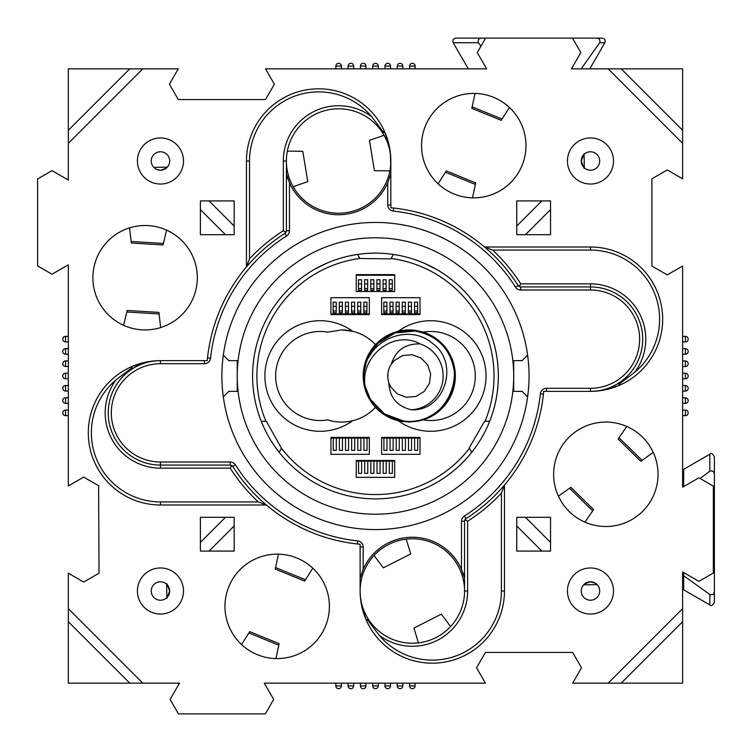 <?xml version="1.0" encoding="UTF-8"?>
<svg xmlns="http://www.w3.org/2000/svg" width="752" height="752" viewBox="0 0 752 752"><rect width="100%" height="100%" fill="white"/><g stroke="black" fill="none" stroke-linecap="round" stroke-linejoin="round"><path stroke-width="1.13" d="M470.188 652.435L463.975 655.866M432.297 663.189A72.183 72.183 0 0 0 504.47 591.006L504.47 485.068A168.937 168.937 0 0 0 543.705 391.36L590.48 391.36A72.183 72.183 0 0 0 662.662 319.177A72.183 72.183 0 0 0 590.48 246.994L484.542 246.994A168.937 168.937 0 0 0 390.824 207.768L390.824 160.994A72.183 72.183 0 0 0 318.641 88.811A72.183 72.183 0 0 0 246.468 160.994L246.468 266.932A168.937 168.937 0 0 0 207.232 360.64L160.458 360.64A72.183 72.183 0 0 0 88.285 432.823A72.183 72.183 0 0 0 160.458 505.006L266.396 505.006A168.937 168.937 0 0 0 360.114 544.232L360.114 591.006A72.183 72.183 0 0 0 432.297 663.189M160.458 567.967A23.039 23.039 0 0 0 137.428 591.006A23.039 23.039 0 0 0 160.458 614.046A23.039 23.039 0 0 0 183.497 591.006A23.039 23.039 0 0 0 160.458 567.967M160.458 137.954A23.039 23.039 0 0 0 137.428 160.994A23.039 23.039 0 0 0 160.458 184.033A23.039 23.039 0 0 0 183.497 160.994A23.039 23.039 0 0 0 160.458 137.954M590.48 137.954A23.039 23.039 0 0 0 567.44 160.994A23.039 23.039 0 0 0 590.48 184.033A23.039 23.039 0 0 0 613.51 160.994A23.039 23.039 0 0 0 590.48 137.954M590.48 567.967A23.039 23.039 0 0 0 567.44 591.006A23.039 23.039 0 0 0 590.48 614.046A23.039 23.039 0 0 0 613.51 591.006A23.039 23.039 0 0 0 590.48 567.967M264.892 683.154L265.005 684.405M485.435 652.435L476.561 667.795L485.435 652.435L572.657 652.435L581.531 667.795L572.657 683.154L608.161 683.154L682.619 608.688L682.619 571.962L698.899 581.362L713.338 573.024L713.338 486.121L698.899 477.793L682.619 487.193L682.619 266.039L667.268 274.903L682.619 266.039M68.319 265.428L67.069 265.531M277.178 554.149A52.217 52.217 0 0 0 224.961 606.366A52.217 52.217 0 0 0 277.178 658.583A52.217 52.217 0 0 0 329.395 606.366A52.217 52.217 0 0 0 277.178 554.149M145.108 225.497A52.217 52.217 0 0 0 92.891 277.714A52.217 52.217 0 0 0 145.108 329.931A52.217 52.217 0 0 0 197.315 277.714A52.217 52.217 0 0 0 145.108 225.497M605.83 422.069A52.217 52.217 0 0 0 553.622 474.286A52.217 52.217 0 0 0 605.83 526.503A52.217 52.217 0 0 0 658.047 474.286A52.217 52.217 0 0 0 605.83 422.069M68.319 608.688L142.777 683.154L129.748 683.154L68.319 621.725L68.319 573.193L83.669 582.057L99.029 573.193L98.597 485.707M99.029 470.724L95.607 464.501M280.75 99.565L286.963 96.134M651.909 281.276L655.33 287.499M473.76 93.417A52.217 52.217 0 0 0 421.543 145.634A52.217 52.217 0 0 0 473.76 197.851A52.217 52.217 0 0 0 525.977 145.634A52.217 52.217 0 0 0 473.76 93.417M595.593 583.345L590.48 581.794C600.359 585.629 600.359 585.629 590.48 581.794A9.212 9.212 0 0 1 599.692 591.006A9.212 9.212 0 0 1 590.48 600.218A9.212 9.212 0 0 1 581.258 591.006A9.212 9.212 0 0 1 590.48 581.794L584.642 583.881M597.107 584.614L583.608 584.868L584.154 584.304M587.152 582.415L589.906 581.813M581.258 161.069C585.103 151.105 585.103 151.077 581.258 160.994C585.112 170.845 585.112 170.873 581.258 161.069L581.597 158.54M582.189 156.971L583.364 155.138M584.088 154.357L584.332 167.865M590.48 151.782A9.212 9.212 0 0 0 581.258 160.994A9.212 9.212 0 0 0 590.48 170.206A9.212 9.212 0 0 0 599.692 160.994A9.212 9.212 0 0 0 590.48 151.782M157.149 169.585L160.458 170.206L157.14 169.585M155.279 168.608L154.63 168.119M153.831 167.386L167.329 167.132L166.784 167.696M160.458 170.206A9.212 9.212 0 0 1 151.246 160.994A9.212 9.212 0 0 1 160.458 151.782A9.212 9.212 0 0 1 169.679 160.994A9.212 9.212 0 0 1 160.458 170.206C170.347 166.361 170.347 166.361 160.458 170.206M160.458 581.794A9.212 9.212 0 0 0 151.246 591.006A9.212 9.212 0 0 0 160.458 600.218A9.212 9.212 0 0 0 169.679 591.006A9.212 9.212 0 0 0 160.458 581.794M516.756 234.709L550.549 234.709L550.549 200.925L516.756 200.925L516.756 234.709M200.389 551.075L234.182 551.075L234.182 517.291L200.389 517.291L200.389 551.075M516.756 517.291L516.756 551.075L550.549 551.075L550.549 517.291L516.756 517.291M234.182 234.709L234.182 200.925L200.389 200.925L200.389 234.709L234.182 234.709M142.777 683.154L179.502 683.154L170.102 699.435L178.44 713.874L265.343 713.874L273.681 699.435L264.281 683.154L485.435 683.154L476.561 667.795M682.619 143.312L608.161 68.846L621.19 68.846L682.619 130.275L682.619 178.807L667.268 169.943L651.909 178.807L651.909 266.039L667.268 274.903M608.161 68.846L571.435 68.846L580.835 52.565L572.498 38.126L485.595 38.126L477.257 52.565L486.657 68.846L265.512 68.846L274.377 84.205L265.512 99.565L178.28 99.565L169.407 84.205L178.28 68.846L142.777 68.846L68.319 143.312L68.319 180.038L52.038 170.638L37.6 178.976L37.6 265.879L52.038 274.207L68.319 264.807L68.319 485.961L83.669 477.097L99.029 485.961M234.182 525.977L209.075 551.075M200.389 542.389L225.487 517.291M169.679 590.931C165.835 600.895 165.835 600.923 169.679 591.006C165.825 581.155 165.825 581.127 169.679 590.931L169.341 593.46M168.749 595.029L167.574 596.862M166.85 597.643L166.606 584.135M225.487 234.709L200.389 209.611M209.075 200.925L234.182 226.023M166.295 168.119L161.031 170.187M541.863 200.925L516.756 226.023M525.451 234.709L550.549 209.611M525.451 517.291L550.549 542.389M541.863 551.075L516.756 525.977M595.659 583.392L596.317 583.881M682.619 178.807L667.268 169.943M68.319 621.725L68.319 683.154L129.748 683.154M621.19 683.154L682.619 683.154L682.619 621.725L621.19 683.154L608.161 683.154M682.619 130.275L682.619 68.846L621.19 68.846M129.748 68.846L68.319 68.846L68.319 130.275L129.748 68.846L142.777 68.846M68.319 143.312L68.319 130.275M682.619 608.688L682.619 621.725M683.681 572.582L682.619 572.582L682.619 571.962M271.698 242.699A168.937 168.937 0 0 0 266.396 246.994M492.635 250.068A172.011 172.011 0 0 1 520.713 283.852L590.48 283.852A55.291 55.291 0 0 1 634.782 372.221A69.109 69.109 0 0 0 590.48 250.068L492.635 250.068L484.542 246.994A168.937 168.937 0 0 1 518.119 285.497L520.713 286.926L590.48 286.926A52.217 52.217 0 0 1 642.697 339.143A52.217 52.217 0 0 1 590.48 391.36L598.084 390.955M501.405 493.162A172.011 172.011 0 0 1 467.612 521.239L467.612 591.006A55.291 55.291 0 0 1 379.252 635.308A69.109 69.109 0 0 0 501.405 591.006L501.405 493.162L504.47 485.068A168.937 168.937 0 0 1 465.967 518.645L464.548 521.239L464.548 578.25A53.749 53.749 0 0 0 462.8 572.526M265.099 684.574L265.089 683.154M264.789 683.154L264.789 684.029M264.281 683.154L264.657 683.812M178.685 684.574L178.694 683.154L179.502 683.154M66.89 265.635L68.319 265.625M68.319 265.315L67.436 265.315M68.319 264.807L67.661 265.193M66.89 179.211L68.319 179.22L68.319 180.038M571.435 68.846L581.211 68.846L599.654 42.742C600.528 40.025 599.494 38.484 596.552 38.126L572.498 38.126M596.552 38.126L602.202 38.126C604.843 38.653 605.727 40.194 604.862 42.742L599.654 42.742M478.469 42.742L453.23 42.742C452.366 40.194 453.249 38.653 455.891 38.126L481.816 38.126C478.723 38.399 477.605 39.941 478.469 42.742L480.951 46.173M485.595 38.126L481.816 38.126M486.657 68.846L468.299 68.846L453.23 42.742M713.338 512.234L714.4 512.234L714.4 548.819L713.338 548.847M713.338 549.073L714.4 548.819M683.681 572.573L683.681 575.731L709.794 594.484C712.511 595.368 714.043 594.315 714.4 591.326L714.4 549.073M714.4 591.326L714.4 602.249C712.605 605.586 711.063 606.469 709.794 604.909L709.794 594.484M709.794 471.241L709.794 454.246C711.138 452.695 712.67 453.578 714.4 456.906L714.4 474.634C714.127 471.495 712.595 470.357 709.794 471.241L700.103 478.488M714.4 512.234L714.4 474.634M713.338 551.601L714.4 551.601M709.794 604.909L683.681 589.841L683.681 575.731M682.619 486.572L683.681 486.572L683.681 469.314L709.794 454.246M713.338 509.837L714.4 509.837M472.482 197.832A52.217 52.217 0 0 0 509.377 107.451L502.082 119.042L472.134 106.822L475.029 93.436A52.217 52.217 0 0 0 438.143 183.817L446.274 170.911L475.715 182.924L472.482 197.832L475.377 184.447L445.438 172.227L438.143 183.817M475.029 93.436L471.805 108.344L501.246 120.358L509.377 107.451M584.934 522.142A52.217 52.217 0 0 0 653.234 452.394L642.105 460.365L618.999 437.739L626.736 426.44A52.217 52.217 0 0 0 558.435 496.188L570.834 487.305L593.554 509.555L584.934 522.142L592.67 510.843L569.565 488.217L558.435 496.188M626.736 426.44L618.116 439.027L640.836 461.277L653.234 452.394M275.909 658.564A52.217 52.217 0 0 0 312.794 568.183L305.5 579.773L275.561 567.553L278.456 554.168A52.217 52.217 0 0 0 241.561 644.549L249.692 631.642L279.133 643.656L275.909 658.564L278.804 645.178L248.865 632.958L241.561 644.549M278.456 554.168L275.232 569.076L304.673 581.089L312.794 568.183M160.646 327.562A52.217 52.217 0 0 0 166.587 230.121L163.034 244.955L131.29 243.018L129.56 227.865L131.111 241.467L163.391 243.441L166.587 230.121A52.217 52.217 0 0 0 92.985 274.527A52.217 52.217 0 0 0 160.646 327.562L159.095 313.951L126.815 311.986L123.619 325.306L127.173 310.463L158.916 312.4L160.646 327.562M498.332 376A122.858 122.858 0 0 0 375.474 253.142A122.858 122.858 0 0 0 252.606 376A122.858 122.858 0 0 0 375.474 498.858A122.858 122.858 0 0 0 498.332 376M221.896 376A153.577 153.577 0 0 0 223.316 396.849L228.805 391.36L237.247 391.36L237.247 376A138.218 138.218 0 0 0 375.474 514.218A138.218 138.218 0 0 0 513.691 376A138.218 138.218 0 0 0 375.474 237.782A138.218 138.218 0 0 0 237.247 376L237.247 360.64L228.805 360.64L223.316 355.151A153.577 153.577 0 0 0 221.896 376M228.805 360.64L223.316 355.151A153.577 153.577 0 0 1 527.622 355.151A153.577 153.577 0 0 1 375.474 529.577A153.577 153.577 0 0 1 223.316 396.849L228.805 391.36M382.213 132.258L383.755 132.568L384.291 130.98C384.234 132.568 383.52 132.963 382.148 132.164A52.217 52.217 0 0 0 379.384 128.366A52.217 52.217 0 0 1 384.046 135.257A52.217 52.217 0 0 0 286.399 160.994L286.399 230.761L286.399 173.75L289.464 182.764A53.749 53.749 0 0 0 387.759 182.764L390.824 173.75L390.824 204.986L387.759 204.986A6.148 6.148 0 0 0 393.24 211.096A165.863 165.863 0 0 1 515.524 287.142A6.148 6.148 0 0 0 520.713 289.999L590.48 289.999A49.143 49.143 0 0 1 639.623 339.143A49.143 49.143 0 0 1 590.48 388.286L590.48 391.36A52.217 52.217 0 0 0 642.697 339.143A52.217 52.217 0 0 0 590.48 286.926L520.713 286.926A3.074 3.074 0 0 1 518.119 285.497L515.524 287.142M461.474 569.236L464.548 578.25L464.548 591.006L464.548 521.239A3.074 3.074 0 0 1 465.967 518.645A168.937 168.937 0 0 0 543.433 394.104A3.074 3.074 0 0 1 543.433 394.095A168.937 168.937 0 0 1 465.967 518.645A3.074 3.074 0 0 0 464.924 519.754A3.074 3.074 0 0 1 465.967 518.645A3.074 3.074 0 0 0 464.548 521.239L461.474 521.239L461.474 569.236A53.749 53.749 0 0 0 363.178 569.236L360.114 578.25M368.724 619.742L367.183 619.432L366.647 621.03C366.703 619.432 367.418 619.037 368.79 619.836A52.217 52.217 0 0 1 360.114 591.025M204.45 363.714L160.458 363.714A49.143 49.143 0 0 0 111.315 412.857A49.143 49.143 0 0 0 160.458 462.001L160.458 465.074A52.217 52.217 0 0 1 108.241 412.857A52.217 52.217 0 0 0 160.458 465.074L230.225 465.074L160.458 465.074A52.217 52.217 0 0 1 108.241 412.857A52.217 52.217 0 0 1 160.458 360.64L204.45 360.64L204.45 363.714A6.148 6.148 0 0 0 210.56 358.225A165.863 165.863 0 0 1 286.615 235.949A6.148 6.148 0 0 0 289.464 230.761L289.464 182.764M390.429 153.389L390.824 173.75M230.225 468.148L160.458 468.148A55.291 55.291 0 0 1 116.165 379.779A69.109 69.109 0 0 0 160.458 501.932L258.303 501.932A172.011 172.011 0 0 1 230.225 468.148L231.71 465.46A3.074 3.074 0 0 1 232.81 466.494M258.303 501.932L266.396 505.006A168.937 168.937 0 0 1 232.819 466.503A3.074 3.074 0 0 0 231.719 465.46A3.074 3.074 0 0 1 232.819 466.503A168.937 168.937 0 0 0 266.396 505.006A168.937 168.937 0 0 1 232.819 466.503L230.225 465.074L230.225 462.001L160.458 462.001M249.532 258.838A172.011 172.011 0 0 1 283.325 230.761L283.325 160.994A55.291 55.291 0 0 1 371.685 116.692A69.109 69.109 0 0 0 249.532 160.994L249.532 258.838L246.468 266.932A168.937 168.937 0 0 1 284.97 233.355A168.937 168.937 0 0 0 246.468 266.932A168.937 168.937 0 0 1 284.97 233.355L286.399 230.761L289.464 230.761M284.97 233.355A3.074 3.074 0 0 0 286.004 232.255A3.074 3.074 0 0 1 284.97 233.355L286.615 235.949A165.863 165.863 0 0 0 285.713 236.523M393.569 208.041L393.569 208.041A168.937 168.937 0 0 1 518.119 285.497L518.119 285.497A3.074 3.074 0 0 0 519.228 286.54A3.074 3.074 0 0 1 518.119 285.497A168.937 168.937 0 0 0 393.569 208.041L393.24 211.096M286.399 173.75A53.749 53.749 0 0 0 288.138 179.474M522.132 360.64L527.622 355.151L522.132 360.64L513.691 360.64L513.691 391.36L522.132 391.36L527.622 396.849L522.132 391.36M389.884 170.864L374.44 170.676L369.467 140.37L384.046 135.257A52.217 52.217 0 0 1 347.057 212.525A52.217 52.217 0 0 1 293.177 186.722L307.756 181.617L302.783 151.302L287.339 151.124M293.177 186.722A52.217 52.217 0 0 1 286.399 161.003M418.432 642.866L413.938 628.089L441.321 614.177L450.598 626.529A52.217 52.217 0 0 0 406.221 539.146L410.724 553.933L383.332 567.835L374.054 555.484A52.217 52.217 0 0 0 418.432 642.866A52.217 52.217 0 0 0 464.548 591.006L467.612 591.006M374.054 555.484A52.217 52.217 0 0 1 406.221 539.146M619.968 384.93L620.494 384.827C618.905 384.77 618.511 384.056 619.31 382.674L618.905 384.291L620.419 384.845M619.206 382.749L619.31 382.674A52.217 52.217 0 0 0 642.697 339.143M618.605 383.031L619.742 385.156L620.494 384.817L618.952 384.366M618.783 383.981L619.046 382.843M619.742 385.156L605.557 389.762M618.905 384.291L634.782 372.221M520.713 283.852L519.228 286.54M382.495 132.869L384.629 131.722L384.357 131.13L383.84 132.521M371.685 116.692L383.755 132.568L382.317 132.418M384.629 131.722L389.235 145.907M283.325 230.761L286.014 232.246M130.97 367.07L130.444 367.173C132.032 367.23 132.427 367.944 131.628 369.326L132.032 367.709L130.519 367.155M132.333 368.969L131.196 366.844L130.444 367.183L131.985 367.634M132.155 368.019L131.891 369.157M131.196 366.844L145.38 362.238M152.853 361.045L160.458 360.64L160.458 363.714M132.032 367.709L116.165 379.779M501.405 591.006L504.47 591.006A72.183 72.183 0 0 1 366.647 621.03L366.619 620.955M366.534 620.503L367.098 619.479M367.493 619.319L368.621 619.582M368.442 619.131L366.309 620.278L361.703 606.093M360.509 598.611L360.114 591.457M366.647 621.03L366.309 620.278M367.173 619.441L379.252 635.308M467.612 521.239L464.924 519.754M475.424 259.402A153.577 153.577 0 0 0 410.818 226.549M441.95 479.315A122.858 122.858 0 0 0 482.972 435.483M358.648 461.079L358.76 460.468M392.177 460.468L392.29 461.079M361.637 461.079L394.668 461.079L394.668 477.36L356.269 477.36L394.668 477.36L394.668 460.468L356.269 460.468L356.269 477.36L356.269 461.079L358.572 461.079L358.572 473.365L361.637 473.365L361.637 461.079L358.572 461.079M392.356 461.079L392.356 473.365L389.282 473.365L389.282 461.079M386.208 461.079L386.208 473.365L383.144 473.365L383.144 461.079M380.07 461.079L380.07 473.365L376.996 473.365L376.996 461.079M373.923 461.079L373.923 473.365L370.858 473.365L370.858 461.079M367.784 461.079L367.784 473.365L364.711 473.365L364.711 461.079M335.665 438.049A73.715 73.715 0 0 1 334.725 437.429A73.715 73.715 0 0 0 335.665 438.049M334.725 314.571A73.715 73.715 0 0 1 335.665 313.951A73.715 73.715 0 0 0 334.725 314.571M402.809 420.847A45.308 45.308 0 0 0 403.307 420.913C383.379 417.275 370.642 405.704 365.115 386.199L370.435 399.35L384.404 413.882L403.307 420.913C430.962 425.557 457.93 399.632 454.368 371.808C450.758 349.154 437.711 335.58 415.207 331.087L395.129 332.948L377.852 343.344L366.797 360.199L364.156 371.667A45.308 45.308 0 0 1 415.207 331.087L415.311 330.325A46.069 46.069 0 0 0 375.474 344.679A46.069 46.069 0 0 0 341.681 329.931L327.693 332.102A44.537 44.537 0 0 0 275.646 376A44.537 44.537 0 0 0 327.693 419.898C335.665 422.474 343.984 422.756 352.65 420.744A46.069 46.069 0 0 0 375.474 407.321A46.069 46.069 0 0 0 403.204 421.675M403.805 420.979A45.308 45.308 0 0 1 403.307 420.913C447.449 429.383 473.948 364.72 436.489 339.791L439.854 341.558M382.486 438.049A67.577 67.577 0 0 1 381.612 437.664M381.612 314.336A67.577 67.577 0 0 1 382.486 313.951M423.244 419.898A46.069 46.069 0 0 0 423.244 332.102L409.257 329.931L398.287 331.256A55.291 55.291 0 0 1 486.046 376A55.291 55.291 0 0 1 398.287 420.744L409.257 422.069L423.244 419.898A44.537 44.537 0 0 0 475.292 376A44.537 44.537 0 0 0 423.244 332.102L415.311 330.325A46.069 46.069 0 0 1 416.307 330.466M388.831 382.702L390.833 387.083L397.46 393.982L406.428 397.31L415.959 396.426L424.156 391.501L429.411 383.501L430.661 374.007L427.681 364.917L421.045 358.018L412.077 354.69L402.555 355.574L394.349 360.499L391.275 364.203C387.656 370.003 386.838 376.169 388.831 382.702C389.47 397.235 396.99 406.268 411.391 409.812C445.099 411.391 459.594 363.103 433.105 343.88C409.144 322.147 367.192 340.13 364.156 371.667A45.308 45.308 0 0 0 365.115 386.199C359.917 357.106 393.183 329.047 420.133 343.908C405.319 343.561 395.702 350.319 391.275 364.203M388.953 368.931L388.511 370.36L388.953 368.931M387.91 373.462L387.844 377.965L387.91 373.462M415.207 331.087L415.311 330.325M420.133 343.908A33.878 33.878 0 0 1 411.391 409.812M318.575 484.899L314.411 482.615M428.678 486.741L424.26 488.762M315.022 269.037L320.615 266.058M424.26 263.238L436.527 269.385M352.65 420.744A55.291 55.291 0 0 1 264.892 376A55.291 55.291 0 0 1 352.65 331.256L341.681 329.931M435.916 269.037L430.323 266.058M432.362 484.899L436.527 482.615M393.371 254.449A122.858 122.858 0 0 1 489.684 421.27L485.049 421.27A118.562 118.562 0 0 0 391.059 258.472L393.371 254.449L390.824 258.867L359.879 258.472A118.562 118.562 0 0 0 265.888 421.27L261.254 421.27L266.349 421.27L281.474 448.267A118.562 118.562 0 0 0 469.464 448.267L471.777 452.281L469.229 447.872L484.589 421.27L489.684 421.27M375.474 344.679A46.069 46.069 0 0 0 375.474 407.321M279.161 452.281L281.474 448.267L279.161 452.281M381.612 454.321L420.011 454.321L420.011 437.429L381.612 437.429L381.612 454.321L420.011 454.321L420.011 438.049L381.612 438.049L381.612 454.321M336.304 438.049L369.326 438.049L369.326 454.321L369.326 437.429L330.936 437.429L330.936 454.321L369.326 454.321L330.936 454.321L330.936 438.049L333.23 438.049L333.23 450.335L336.304 450.335L336.304 438.049L333.23 438.049M252.606 376A122.858 122.858 0 0 1 357.567 254.449L359.879 258.472L357.567 254.449M322.26 486.741L326.678 488.762M326.678 263.238L314.411 269.385M356.269 274.64L356.269 291.532L394.668 291.532L394.668 274.64L356.269 274.64M369.326 314.571L369.326 297.679L330.936 297.679L330.936 314.571L369.326 314.571M381.612 297.679L381.612 314.571L420.011 314.571L420.011 297.679L381.612 297.679L420.011 297.679L420.011 313.951L381.612 313.951L381.612 297.679M389.198 288.589L389.198 283.899L392.271 283.899L392.271 288.589L389.198 288.589L389.198 290.338L392.271 290.338L392.271 288.589M370.774 288.589L370.774 283.899L373.838 283.899L373.838 288.589L370.774 288.589L370.774 290.338L373.838 290.338L373.838 288.589M364.626 288.589L364.626 283.899L367.7 283.899L367.7 288.589L364.626 288.589L364.626 290.338L367.7 290.338L367.7 288.589M358.488 288.589L358.488 283.899L361.552 283.899L361.552 288.589L358.488 288.589L358.488 290.338L361.552 290.338L361.552 288.589M376.912 288.589L376.912 283.899L379.986 283.899L379.986 288.589L376.912 288.589L376.912 290.338L379.986 290.338L379.986 288.589M383.059 288.589L383.059 283.899L386.124 283.899L386.124 288.589L383.059 288.589L383.059 290.338L386.124 290.338L386.124 288.589M386.124 283.899L386.124 279.744L383.059 279.744L383.059 283.899M379.986 283.899L379.986 279.744L376.912 279.744L376.912 283.899M358.488 283.899L358.488 279.744L361.552 279.744L361.552 283.899M364.626 283.899L364.626 279.744L367.7 279.744L367.7 283.899M370.774 283.899L370.774 279.744L373.838 279.744L373.838 283.899M356.269 275.251L394.668 275.251L394.668 291.532L356.269 291.532L356.269 275.251M389.198 283.899L389.198 279.744L392.271 279.744L392.271 283.899M414.54 311.018L414.54 306.318L417.614 306.318L417.614 311.018L414.54 311.018L414.54 312.766L417.614 312.766L417.614 311.018M396.107 311.018L396.107 306.318L399.18 306.318L399.18 311.018L396.107 311.018L396.107 312.766L399.18 312.766L399.18 311.018M389.968 311.018L389.968 306.318L393.042 306.318L393.042 311.018L389.968 311.018L389.968 312.766L393.042 312.766L393.042 311.018M383.821 311.018L383.821 306.318L386.895 306.318L386.895 311.018L383.821 311.018L383.821 312.766L386.895 312.766L386.895 311.018M402.254 311.018L402.254 306.318L405.328 306.318L405.328 311.018L402.254 311.018L402.254 312.766L405.328 312.766L405.328 311.018M408.392 311.018L408.392 306.318L411.466 306.318L411.466 311.018L408.392 311.018L408.392 312.766L411.466 312.766L411.466 311.018M411.466 306.318L411.466 302.163L408.392 302.163L408.392 306.318M405.328 306.318L405.328 302.163L402.254 302.163L402.254 306.318M383.821 306.318L383.821 302.163L386.895 302.163L386.895 306.318M389.968 306.318L389.968 302.163L393.042 302.163L393.042 306.318M396.107 306.318L396.107 302.163L399.18 302.163L399.18 306.318M414.54 306.318L414.54 302.163L417.614 302.163L417.614 306.318M363.855 311.018L363.855 306.318L366.929 306.318L366.929 311.018L363.855 311.018L363.855 312.766L366.929 312.766L366.929 311.018M345.431 311.018L345.431 306.318L348.505 306.318L348.505 311.018L345.431 311.018L345.431 312.766L348.505 312.766L348.505 311.018M339.284 311.018L339.284 306.318L342.357 306.318L342.357 311.018L339.284 311.018L339.284 312.766L342.357 312.766L342.357 311.018M333.145 311.018L333.145 306.318L336.219 306.318L336.219 311.018L333.145 311.018L333.145 312.766L336.219 312.766L336.219 311.018M351.569 311.018L351.569 306.318L354.643 306.318L354.643 311.018L351.569 311.018L351.569 312.766L354.643 312.766L354.643 311.018M357.717 311.018L357.717 306.318L360.791 306.318L360.791 311.018L357.717 311.018L357.717 312.766L360.791 312.766L360.791 311.018M360.791 306.318L360.791 302.163L357.717 302.163L357.717 306.318M354.643 306.318L354.643 302.163L351.569 302.163L351.569 306.318M333.145 306.318L333.145 302.163L336.219 302.163L336.219 306.318M339.284 306.318L339.284 302.163L342.357 302.163L342.357 306.318M345.431 306.318L345.431 302.163L348.505 302.163L348.505 306.318M330.936 297.679L369.326 297.679L369.326 313.951L330.936 313.951L330.936 297.679M363.855 306.318L363.855 302.163L366.929 302.163L366.929 306.318M367.014 438.049L367.014 450.335L363.94 450.335L363.94 438.049M360.875 438.049L360.875 450.335L357.802 450.335L357.802 438.049M354.728 438.049L354.728 450.335L351.654 450.335L351.654 438.049M348.59 438.049L348.59 450.335L345.516 450.335L345.516 438.049M342.442 438.049L342.442 450.335L339.368 450.335L339.368 438.049M417.698 438.049L417.698 450.335L414.625 450.335L414.625 438.049M411.551 438.049L411.551 450.335L408.477 450.335L408.477 438.049M405.413 438.049L405.413 450.335L402.339 450.335L402.339 438.049M399.265 438.049L399.265 450.335L396.191 450.335L396.191 438.049M393.127 438.049L393.127 450.335L390.053 450.335L390.053 438.049M386.979 438.049L386.979 450.335L383.905 450.335L383.905 438.049M682.619 341.906L685.392 341.906A2.764 2.764 0 0 0 688.155 339.143A2.764 2.764 0 0 1 685.392 341.953L685.392 336.379L682.619 336.379M688.155 351.475A2.764 2.764 0 0 0 688.155 351.447A2.764 2.764 0 0 1 685.392 354.239L685.392 348.665L682.619 348.665M682.619 378.764L685.392 378.764A2.764 2.764 0 0 0 688.155 376A2.764 2.764 0 0 1 685.392 378.811L685.392 373.236L682.619 373.236M688.155 388.333A2.764 2.764 0 0 0 688.155 388.305A2.764 2.764 0 0 1 685.392 391.096L685.392 385.522L682.619 385.522M682.619 403.335L685.392 403.335A2.764 2.764 0 0 0 688.155 400.572A2.764 2.764 0 0 1 685.392 403.382L685.392 397.808L682.619 397.808M688.155 412.904A2.764 2.764 0 0 0 688.155 412.876A2.764 2.764 0 0 1 685.392 415.668L685.392 410.094L682.619 410.094M682.619 366.478L685.392 366.478A2.764 2.764 0 0 0 688.155 363.714A2.764 2.764 0 0 1 685.392 366.525L685.392 360.951L682.619 360.951M338.654 63.318A2.764 2.764 0 0 0 338.635 63.318A2.764 2.764 0 0 1 341.417 66.082L335.843 66.082L335.843 68.846M353.666 68.846L353.666 66.082A2.764 2.764 0 0 0 350.893 63.318A2.764 2.764 0 0 1 353.703 66.082L348.129 66.082L348.129 68.846M378.275 66.082L378.275 68.846L378.237 66.082A2.764 2.764 0 0 0 375.492 63.318A2.764 2.764 0 0 1 378.237 66.082L372.701 66.082L372.701 68.846M387.797 63.318A2.764 2.764 0 0 0 387.778 63.318A2.764 2.764 0 0 1 390.561 66.082L384.986 66.082L384.986 68.846M402.809 68.846L402.809 66.082A2.764 2.764 0 0 0 400.045 63.318A2.764 2.764 0 0 1 402.846 66.082L397.282 66.082L397.282 68.846M415.095 68.846L415.095 66.082A2.764 2.764 0 0 0 412.331 63.318A2.764 2.764 0 0 1 415.132 66.082L409.567 66.082L409.567 68.846M363.225 63.318A2.764 2.764 0 0 0 363.207 63.318A2.764 2.764 0 0 1 365.989 66.082L360.415 66.082L360.415 68.846M68.319 410.094L65.556 410.094A2.764 2.764 0 0 0 62.783 412.857A2.764 2.764 0 0 1 65.556 410.047L65.556 415.621L68.319 415.621M62.783 400.525A2.764 2.764 0 0 0 62.783 400.553A2.764 2.764 0 0 1 65.556 397.761L65.556 403.335L68.319 403.335M68.319 373.236L65.556 373.236A2.764 2.764 0 0 0 62.783 376A2.764 2.764 0 0 1 65.556 373.189L65.556 378.764L68.319 378.764M62.783 363.667A2.764 2.764 0 0 0 62.783 363.695A2.764 2.764 0 0 1 65.556 360.904L65.556 366.478L68.319 366.478M68.319 348.665L65.556 348.665A2.764 2.764 0 0 0 62.783 351.428A2.764 2.764 0 0 1 65.556 348.618L65.556 354.192L68.319 354.192M62.783 339.096A2.764 2.764 0 0 0 62.783 339.124A2.764 2.764 0 0 1 65.556 336.332L65.556 341.906L68.319 341.906M68.319 385.522L65.556 385.522A2.764 2.764 0 0 0 62.783 388.286A2.764 2.764 0 0 1 65.556 385.475L65.556 391.049L68.319 391.049M412.284 688.682A2.764 2.764 0 0 0 412.303 688.682A2.764 2.764 0 0 1 409.52 685.918L415.095 685.918L415.095 683.154M399.998 688.682A2.764 2.764 0 0 0 400.017 688.682A2.764 2.764 0 0 1 397.235 685.918L402.809 685.918L402.809 683.154M375.427 688.682A2.764 2.764 0 0 0 375.445 688.682A2.764 2.764 0 0 1 372.663 685.918L378.237 685.918L378.237 683.154M360.377 685.918L360.377 683.154L360.415 685.918A2.764 2.764 0 0 0 363.16 688.682A2.764 2.764 0 0 1 360.415 685.918L365.951 685.918L365.951 683.154M350.855 688.682A2.764 2.764 0 0 0 350.874 688.682A2.764 2.764 0 0 1 348.091 685.918L353.666 685.918L353.666 683.154M335.843 683.154L335.843 685.918A2.764 2.764 0 0 0 338.588 688.682A2.764 2.764 0 0 1 335.806 685.918L341.37 685.918L341.37 683.154M384.986 683.154L384.986 685.918A2.764 2.764 0 0 0 387.759 688.682A2.764 2.764 0 0 1 384.949 685.918L390.523 685.918L390.523 683.154M590.48 283.852L590.48 289.999A49.143 49.143 0 0 1 639.623 339.143A49.143 49.143 0 0 1 590.48 388.286L546.488 388.286A6.148 6.148 0 0 0 540.378 393.775L543.433 394.104A3.074 3.074 0 0 1 543.433 394.095M108.241 412.857A52.217 52.217 0 0 1 160.458 360.64M230.225 462.001A6.148 6.148 0 0 1 235.414 464.858A165.863 165.863 0 0 0 357.698 540.904A6.148 6.148 0 0 1 363.178 547.014L363.178 569.236M540.378 393.775A165.863 165.863 0 0 1 464.322 516.051A6.148 6.148 0 0 0 461.474 521.239M387.759 204.986L387.759 182.764M207.505 357.896L210.56 358.225M235.414 464.858L232.819 466.503M357.698 540.904L357.369 543.959M363.178 547.014L360.114 547.014M464.322 516.051L465.967 518.645M520.713 289.999L520.713 286.926A3.074 3.074 0 0 1 518.119 285.497M546.488 388.286L546.488 391.36M590.48 250.068L590.48 246.994M286.399 160.994L283.325 160.994M249.532 160.994L246.468 160.994M160.458 465.074L160.458 468.148M160.458 501.932L160.458 505.006M465.225 515.477A165.863 165.863 0 0 0 504.47 480.255M589.794 68.846L604.862 42.742M688.155 339.143A2.764 2.764 0 0 0 685.392 336.379M682.619 354.192L685.392 354.192A2.764 2.764 0 0 0 688.155 351.428A2.764 2.764 0 0 0 685.392 348.665M688.155 376A2.764 2.764 0 0 0 685.392 373.236M685.392 354.239L682.619 354.239M685.392 341.953L682.619 341.953M682.619 391.049L685.392 391.049A2.764 2.764 0 0 0 688.155 388.286A2.764 2.764 0 0 0 685.392 385.522M688.155 400.572A2.764 2.764 0 0 0 685.392 397.808M685.392 403.382L682.619 403.382M685.392 415.668L682.619 415.668M682.619 415.621L685.392 415.621A2.764 2.764 0 0 0 688.155 412.857A2.764 2.764 0 0 0 685.392 410.094M685.392 366.525L682.619 366.525M688.155 363.714A2.764 2.764 0 0 0 685.392 360.951M685.392 378.811L682.619 378.811M685.392 391.096L682.619 391.096M341.37 68.846L341.37 66.082A2.764 2.764 0 0 0 338.607 63.318A2.764 2.764 0 0 0 335.843 66.082M350.893 63.318A2.764 2.764 0 0 0 348.129 66.082M375.474 63.318A2.764 2.764 0 0 0 372.701 66.082M353.703 66.082L353.703 68.846M341.417 66.082L341.417 68.846M390.523 68.846L390.523 66.082A2.764 2.764 0 0 0 387.759 63.318A2.764 2.764 0 0 0 384.986 66.082M400.083 63.318A2.764 2.764 0 0 0 397.282 66.082M402.846 66.082L402.846 68.846M415.132 66.082L415.132 68.846M412.331 63.318A2.764 2.764 0 0 0 409.567 66.082M365.989 66.082L365.989 68.846M365.951 68.846L365.951 66.082A2.764 2.764 0 0 0 363.178 63.318A2.764 2.764 0 0 0 360.415 66.082M390.561 66.082L390.561 68.846M62.783 412.857A2.764 2.764 0 0 0 65.556 415.621M68.319 397.808L65.556 397.808A2.764 2.764 0 0 0 62.783 400.572A2.764 2.764 0 0 0 65.556 403.335M62.783 376A2.764 2.764 0 0 0 65.556 378.764M65.556 397.761L68.319 397.761M65.556 410.047L68.319 410.047M68.319 360.951L65.556 360.951A2.764 2.764 0 0 0 62.783 363.714A2.764 2.764 0 0 0 65.556 366.478M62.783 351.428A2.764 2.764 0 0 0 65.556 354.192M65.556 348.618L68.319 348.618M65.556 336.332L68.319 336.332M68.319 336.379L65.556 336.379A2.764 2.764 0 0 0 62.783 339.143A2.764 2.764 0 0 0 65.556 341.906M65.556 385.475L68.319 385.475M62.783 388.286A2.764 2.764 0 0 0 65.556 391.049M65.556 373.189L68.319 373.189M65.556 360.904L68.319 360.904M409.567 683.154L409.567 685.918A2.764 2.764 0 0 0 412.331 688.682A2.764 2.764 0 0 0 415.095 685.918M397.282 683.154L397.282 685.918A2.764 2.764 0 0 0 400.045 688.682A2.764 2.764 0 0 0 402.809 685.918M372.701 683.154L372.701 685.918A2.764 2.764 0 0 0 375.474 688.682A2.764 2.764 0 0 0 378.237 685.918M397.235 685.918L397.235 683.154M409.52 685.918L409.52 683.154M363.178 688.682A2.764 2.764 0 0 0 365.951 685.918M348.129 683.154L348.129 685.918A2.764 2.764 0 0 0 350.893 688.682A2.764 2.764 0 0 0 353.666 685.918M348.091 685.918L348.091 683.154M335.806 685.918L335.806 683.154M338.607 688.682A2.764 2.764 0 0 0 341.37 685.918M384.949 685.918L384.949 683.154M387.759 688.682A2.764 2.764 0 0 0 390.523 685.918M372.663 685.918L372.663 683.154M384.404 131.497L384.3 130.989"/></g></svg>

